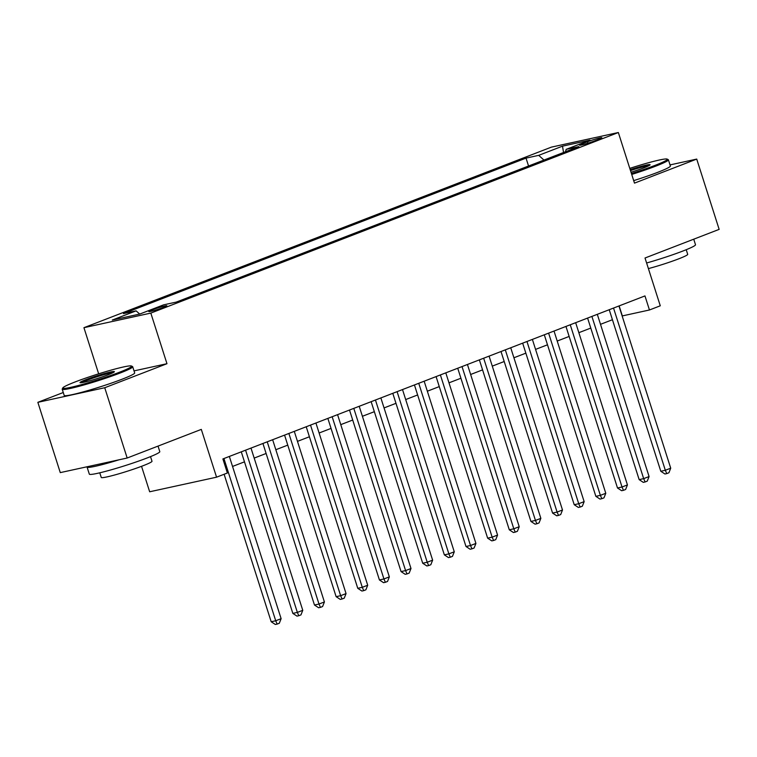 <?xml version="1.0" encoding="UTF-8"?>
<svg xmlns="http://www.w3.org/2000/svg" width="757" height="757" viewBox="0 0 757 757"><rect width="100%" height="100%" fill="white"/><g stroke="black" fill="none" stroke-linecap="round" stroke-linejoin="round"><path stroke-width="1.14" d="M163.616 307.399A9.472 0.71 -17.7 0 0 166.852 305.781A9.472 0.71 -17.7 0 0 161.553 306.793A9.472 0.71 -17.7 0 0 152.043 309.916A9.472 0.71 -17.7 0 0 148.807 311.534A9.472 0.71 -17.7 0 0 154.106 310.521A9.472 0.71 -17.7 0 0 163.616 307.399M141.54 466.312L149.668 491.776L216.559 477.184L227.374 473.002L222.889 458.941L644.964 295.921L649.449 309.982L660.274 305.8L645.021 258.005L719.15 229.371L696.724 159.084L670.03 164.912M63.266 392.514L37.85 402.327L60.276 472.614L127.167 458.023L104.74 387.735L166.966 363.701L150.823 313.095L83.932 327.686L98.656 373.826M150.823 313.095L618.346 132.522L551.446 147.113L83.932 327.686M37.85 402.327L104.74 387.735M587.498 141.758L582.739 143.593A9.179 0.691 -17.7 0 0 579.597 145.164A9.179 0.691 -17.7 0 0 584.735 144.18A9.179 0.691 -17.7 0 0 593.942 141.152L598.702 139.316A9.179 0.691 -17.7 0 0 601.843 137.746A9.179 0.691 -17.7 0 0 596.715 138.73A9.179 0.691 -17.7 0 0 587.498 141.758L587.962 143.215M543.961 160.058L538.691 155.355L526.03 158.109L123.448 313.606L136.099 310.853L112.291 320.05L139.771 314.051L163.578 304.853L176.239 302.1L578.821 146.593L566.17 149.356L565.488 151.75M538.691 155.355L562.498 146.158L589.977 140.159L566.17 149.356M216.559 477.184L201.305 429.389L127.167 458.023M618.346 132.522L634.489 183.128L696.724 159.084M622.14 315.962L649.449 309.982M232.541 466.444L244.473 461.846M254.182 458.089L266.114 453.481M275.832 449.724L287.764 445.125M297.473 441.369L309.405 436.761M319.123 433.004L331.046 428.405M340.764 424.649L352.696 420.04M362.404 416.284L374.337 411.685M384.054 407.928L395.987 403.32M405.695 399.564L417.627 394.955M427.345 391.208L439.268 386.6M448.986 382.843L460.918 378.235M470.636 374.488L482.559 369.88M492.277 366.123L504.209 361.515M513.918 357.768L525.85 353.159M535.568 349.403L547.491 344.795M557.209 341.047L569.141 336.439M578.859 332.683L590.782 328.074M600.5 324.327L612.432 319.719M619.141 305.894L622.33 315.896M528.556 166.01L526.03 158.109M136.099 310.853L139.704 314.07M563.549 152.498L562.498 146.158M166.966 363.701L134.027 370.892M609.234 309.717L660.795 471.27L665.318 470.277L613.539 308.061M670.721 468.195L668.914 472.765L666.747 473.608L665.318 470.277L670.721 468.195L618.952 305.97M666.747 473.608L664.939 473.996L660.795 471.27M631.433 173.533A36.109 2.716 -17.7 0 0 654.947 165.414A36.109 2.716 -17.7 0 0 667.125 159.084A36.109 2.716 -17.7 0 0 629.786 168.376M667.125 159.084L668.242 159.651A36.989 2.782 162.3 0 1 668.403 159.822A36.989 2.782 162.3 0 1 655.761 166.133A36.989 2.782 162.3 0 1 631.716 174.441M630.202 169.672A18.054 1.353 162.3 0 1 650.074 164.846A18.054 1.353 162.3 0 1 643.923 167.817A18.054 1.353 162.3 0 1 631.016 172.236M693.734 239.193L695.503 244.719A36.989 2.782 162.3 0 1 682.861 251.04A36.989 2.782 162.3 0 1 646.61 262.991M686.221 249.706L687.697 254.343A26.637 1.997 162.3 0 1 678.594 258.885A26.637 1.997 162.3 0 1 648.399 268.603M668.403 159.822L670.38 166.001A36.989 2.782 162.3 0 1 657.738 172.322A36.989 2.782 162.3 0 1 633.694 180.62M648.825 165.707A17.165 1.287 -17.7 0 0 630.486 170.58M119.246 372.33A36.109 2.716 -17.7 0 0 131.425 366A36.109 2.716 -17.7 0 0 110.2 370.372A36.109 2.716 -17.7 0 0 75.132 381.944A36.109 2.716 -17.7 0 0 62.831 387.887A36.109 2.716 -17.7 0 0 81.822 384.556A36.109 2.716 -17.7 0 0 119.246 372.33M131.425 366L132.541 366.568A36.989 2.782 162.3 0 1 132.702 366.738A36.989 2.782 162.3 0 1 120.06 373.05A36.989 2.782 162.3 0 1 82.91 385.247A36.989 2.782 162.3 0 1 62.216 389.23A36.989 2.782 162.3 0 1 62.254 388.994L62.831 387.887M108.223 374.734A18.054 1.353 162.3 0 1 90.689 380.516A18.054 1.353 162.3 0 1 80.072 382.711A18.054 1.353 162.3 0 1 86.166 379.541A18.054 1.353 162.3 0 1 104.873 373.428A18.054 1.353 162.3 0 1 114.373 371.763A18.054 1.353 162.3 0 1 108.223 374.734M113.115 372.624A17.165 1.287 -17.7 0 0 86.97 380.269A17.165 1.287 -17.7 0 0 81.595 382.682M158.033 446.1L159.793 451.636A36.989 2.782 162.3 0 1 147.151 457.957A36.989 2.782 162.3 0 1 110.002 470.154A36.989 2.782 162.3 0 1 89.317 474.128L87.074 467.107A36.989 2.782 162.3 0 1 87.187 466.747M150.52 456.622L151.996 461.25A26.637 1.997 162.3 0 1 142.893 465.801A26.637 1.997 162.3 0 1 116.143 474.582A26.637 1.997 162.3 0 1 101.249 477.449L99.763 472.822M132.702 366.738L134.67 372.917A36.989 2.782 162.3 0 1 122.028 379.238A36.989 2.782 162.3 0 1 84.879 391.435A36.989 2.782 162.3 0 1 64.194 395.409L62.216 389.23M119.048 459.792A36.989 2.782 162.3 0 1 87.074 467.107M587.593 318.082L639.154 479.626L643.668 478.642L591.898 316.417M649.08 476.55L647.263 481.13L645.106 481.963L643.668 478.642L649.08 476.55L597.311 314.325M645.106 481.963L643.299 482.36L639.154 479.626M565.952 326.437L617.504 487.991L622.027 486.997L570.248 324.781M627.439 484.915L625.623 489.486L623.456 490.328L622.027 486.997L627.439 484.915L575.661 322.69M623.456 490.328L621.648 490.716L617.504 487.991M544.302 334.802L595.863 496.346L600.377 495.362L548.607 333.137M605.789 493.271L603.982 497.851L601.815 498.683L600.377 495.362L605.789 493.271L554.02 331.046M601.815 498.683L600.008 499.081L595.863 496.346M522.661 343.158L574.213 504.711L578.736 503.717L526.967 341.502M584.149 501.636L582.332 506.206L580.165 507.048L578.736 503.717L584.149 501.636L532.379 339.41M580.165 507.048L578.357 507.436L574.213 504.711M501.011 351.522L552.572 513.066L557.095 512.082L505.316 349.857M562.498 509.991L560.691 514.571L558.524 515.403L557.095 512.082L562.498 509.991L510.729 347.766M558.524 515.403L556.717 515.801L552.572 513.066M479.37 359.878L530.922 521.431L535.445 520.438L483.676 358.222M540.858 518.356L539.041 522.926L536.883 523.768L535.445 520.438L540.858 518.356L489.088 356.131M536.883 523.768L535.076 524.156L530.922 521.431M457.73 368.243L509.281 529.786L513.804 528.802L462.025 366.577M519.217 526.711L517.4 531.291L515.233 532.124L513.804 528.802L519.217 526.711L467.438 364.486M515.233 532.124L513.426 532.521L509.281 529.786M436.079 376.598L487.64 538.151L492.154 537.158L440.385 374.942M497.567 535.076L495.759 539.646L493.592 540.489L492.154 537.158L497.567 535.076L445.797 372.851M493.592 540.489L491.785 540.877L487.64 538.151M414.439 384.963L465.99 546.507L470.513 545.523L418.744 383.297M475.926 543.431L474.109 548.011L471.942 548.844L470.513 545.523L475.926 543.431L424.157 381.206M471.942 548.844L470.135 549.241L465.99 546.507M392.788 393.318L444.35 554.872L448.873 553.878L397.094 391.662M454.276 551.796L452.468 556.367L450.301 557.209L448.873 553.878L454.276 551.796L402.506 389.571M450.301 557.209L448.494 557.597L444.35 554.872M371.148 401.683L422.699 563.227L427.222 562.243L375.453 400.018M432.635 560.152L430.818 564.731L428.661 565.564L427.222 562.243L432.635 560.152L380.866 397.927M428.661 565.564L426.853 565.962L422.699 563.227M349.507 410.039L401.059 571.592L405.582 570.598L353.803 408.383M410.994 568.516L409.177 573.087L407.011 573.929L405.582 570.598L410.994 568.516L359.215 406.291M407.011 573.929L405.203 574.317L401.059 571.592M327.857 418.403L379.418 579.947L383.931 578.963L332.162 416.738M389.344 576.872L387.537 581.452L385.37 582.284L383.931 578.963L389.344 576.872L337.575 414.647M385.37 582.284L383.562 582.682L379.418 579.947M306.216 426.759L357.768 588.312L362.291 587.318L310.521 425.103M367.703 585.237L365.886 589.807L363.72 590.649L362.291 587.318L367.703 585.237L315.924 423.012M363.72 590.649L361.912 591.037L357.768 588.312M284.566 435.124L336.127 596.667L340.641 595.683L288.871 433.458M346.053 593.592L344.246 598.172L342.079 599.005L340.641 595.683L346.053 593.592L294.284 431.367M342.079 599.005L340.272 599.402L336.127 596.667M262.925 443.479L314.477 605.032L319 604.039L267.23 441.823M324.412 601.957L322.596 606.527L320.438 607.369L319 604.039L324.412 601.957L272.643 439.732M320.438 607.369L318.631 607.757L314.477 605.032M241.284 451.844L292.836 613.388L297.359 612.404L245.58 450.178M302.772 610.312L300.955 614.892L298.788 615.725L297.359 612.404L302.772 610.312L250.993 448.087M298.788 615.725L296.981 616.122L292.836 613.388M224.119 474.26L271.195 621.752L275.709 620.759L223.94 458.543M281.121 618.677L279.314 623.248L277.147 624.09L275.709 620.759L281.121 618.677L229.352 456.452M277.147 624.09L275.34 624.478L271.195 621.752M583.06 144.625L582.739 143.593"/></g></svg>
